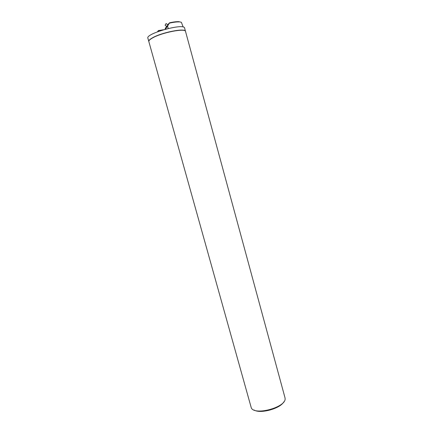 <?xml version="1.0" encoding="UTF-8"?>
<svg xmlns="http://www.w3.org/2000/svg" width="433" height="433" viewBox="0 0 433 433"><rect width="100%" height="100%" fill="white"/><g stroke="black" fill="none" stroke-linecap="round" stroke-linejoin="round"><path stroke-width="0.65" d="M284.99 397.716L285.109 398.604C286.175 407.231 254.804 415.875 251.302 407.913L148.844 41.59C148.633 40.68 149.834 39.49 152.454 38.001C161.736 32.529 185.627 27.901 185.541 31.479L284.99 397.716M283.777 401.905C280.259 408.584 260.574 414.008 254.133 410.073M148.8 41.438L147.891 38.185C145.369 33.563 184.415 22.803 184.61 28.069L185.497 31.328C185.584 27.75 161.693 32.372 152.416 37.85C149.791 39.333 148.589 40.529 148.8 41.438L148.828 41.514M167.76 24.708L169.519 22.808C173.384 21.948 176.502 21.569 178.872 21.666L181.389 22.3L183.175 27.062M179.273 21.921C176.761 21.812 173.449 22.235 169.346 23.171L167.571 26.132L168.221 28.486M165.363 29.217L167.571 26.132M166.548 26.24L165.043 29.027L165.39 29M178.872 21.666L181.389 22.3M169.519 22.808L169.346 23.171M165.26 29.244L165.736 28.324L165.043 29.027M165.227 24.995L166.045 23.642L165.227 24.995M166.072 23.636L165.103 25.228M157.466 31.788L158.402 30.532L160.08 30.499M158.402 30.532L158.63 31.349M163.512 29.742L159.75 30.424M159.252 30.462L163.566 29.725M167.668 25.347L167.246 26.023M165.13 25.244L166.867 26.462L167.901 24.805M160.129 30.824L160.01 30.402M166.889 26.483L168.053 24.914L166.158 23.588M160.156 30.424L160.253 30.781"/></g></svg>
